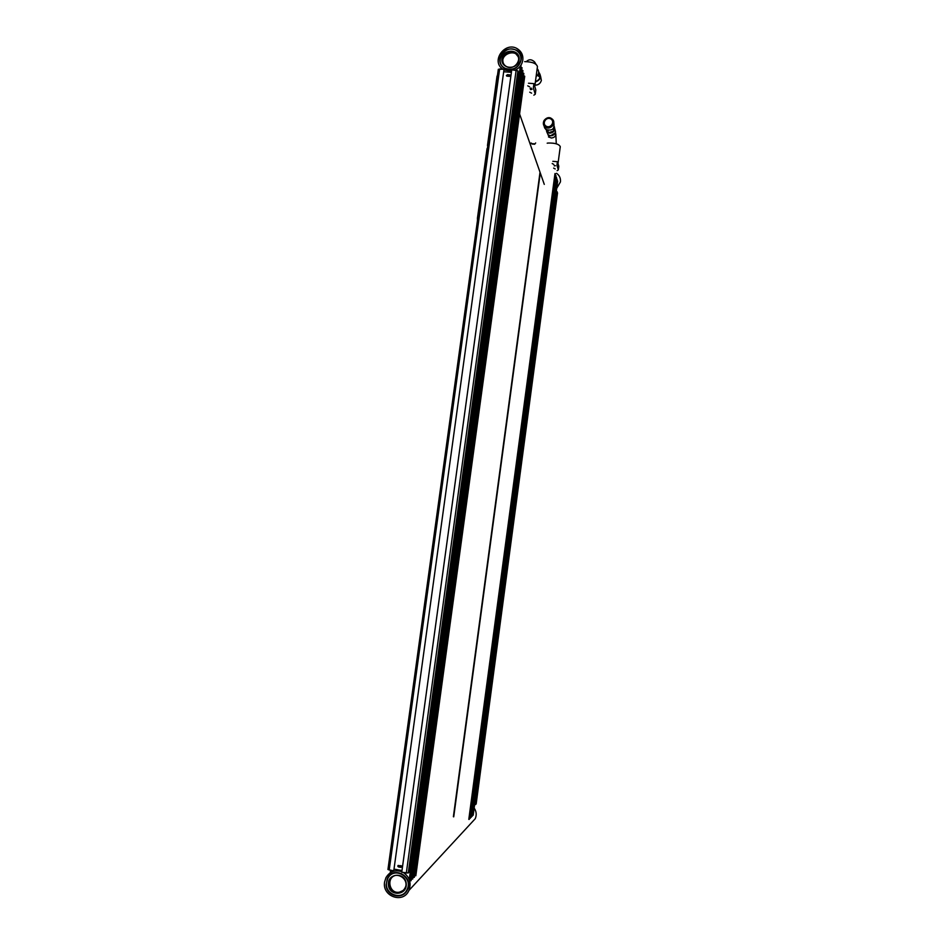 <?xml version="1.0" encoding="UTF-8"?>
<svg xmlns="http://www.w3.org/2000/svg" width="945" height="945" viewBox="0 0 945 945"><rect width="100%" height="100%" fill="white"/><g stroke="black" fill="none" stroke-linecap="round" stroke-linejoin="round"><path stroke-width="1.42" d="M520.896 59.984C518.309 68.04 513.04 70.804 505.102 68.276C492.947 62.335 505.61 43.021 516.655 50.652C519.868 52.896 521.286 56.003 520.896 59.984M502.799 69.127C490.278 60.882 505.658 40.422 517.86 49.105C521.628 51.762 523.282 55.436 522.821 60.114C522.053 64.579 519.596 67.886 515.438 70.036M511.552 71.206L504.157 69.977M556.57 173.289C559.487 175.404 560.787 178.286 560.432 181.912L556.711 188.338M386.576 882.346L387.71 878.708C393.581 865.833 413.567 876.936 407.071 889.528C402.334 900.939 384.308 894.572 386.576 882.346M403.48 872.566C409.74 877.149 411.547 883.126 408.901 890.473C403.302 904.046 381.898 896.498 384.591 881.992L385.95 877.657C389.73 871.491 395.022 869.506 401.826 871.727M474.154 808.034C476.434 811.424 476.8 814.992 475.24 818.713L471.153 823.13M555.447 203.057L556.251 192.237L555.188 203.033M555.376 203.6L554.691 203.541L555.376 203.6M474.792 803.734L475.867 800.569L474.733 803.734M476.044 799.234L475.335 799.813L476.245 797.852L475.536 798.43L476.256 797.793L475.335 799.765L476.067 799.186L475.158 801.159L476.044 799.234M476.422 796.446L475.701 797.025L476.989 792.288L476.268 792.583L477.001 792.241L476.079 794.19L476.812 793.635L475.713 796.978L476.445 796.411L475.512 798.419L476.434 796.458M555.684 190.5L554.809 201.923L554.29 200.907L554.809 201.876L555.317 193.489L555.849 194.103L555.577 191.599L556.026 192.804L555.625 190.5M554.809 201.923L554.113 201.864L554.809 201.923M474.733 802.966L474 803.569L475.288 798.726L474.378 800.71L475.122 800.131L473.906 804.396L474.721 802.966M475.477 797.379L474.744 797.958L475.489 797.391M474.662 798.738L475.406 797.911L474.567 798.726M475.654 795.985L474.933 796.564L476.032 793.139L474.756 797.911L475.678 795.997M554.302 199.678L554.928 190.441L554.042 199.655M554.231 200.234L553.534 200.163L554.231 200.234M555.518 190.571L555.105 188.752L555.258 190.547M473.764 803.923L473.032 804.538L473.965 802.529L473.221 803.132L474.154 801.136L473.41 801.726L474.343 799.671L473.421 801.667L474.166 801.076L473.232 803.085L473.977 802.482L473.043 804.49L473.764 803.923M472.866 805.683L473.693 804.467L472.807 805.683M474.52 798.312L473.799 798.915L474.52 798.265L474.437 798.903L474.012 798.182M473.705 799.683L474.449 798.856L473.599 799.671M474.709 796.918L473.977 797.497L474.91 795.525L474.166 796.092L475.087 794.119L474.307 794.414L475.087 794.06L473.799 798.856L474.721 796.918M553.723 197.977L553.817 192.626L553.451 197.954M553.652 198.521L552.943 198.462L553.652 198.521M554.42 192.745L554.526 186.992L554.16 192.721M472.795 804.904L471.968 806.345L472.795 804.904M472.984 803.486L472.075 805.471L473.008 803.498M473.173 802.081L472.264 804.053L473.197 802.092M473.362 800.675L472.63 801.277L473.563 799.269L472.819 799.86L473.752 797.864L473.008 798.442L473.941 796.458L473.197 797.037L474.13 795.052L473.386 795.359L474.142 794.993L473.197 796.978L473.953 796.411L472.453 802.636L473.374 800.687M553.132 196.241L553.404 189.555L552.872 196.217M553.061 196.796L552.352 196.737L553.061 196.796M554.018 189.685L553.935 185.598L553.746 189.661M470.905 807.656L471.756 806.428L471.071 806.498L472.783 798.808L472.027 799.399L472.972 797.403L472.216 797.982L473.161 795.985L472.417 796.304L473.15 795.926L471.649 802.187L472.417 801.596L471.46 803.616L472.228 803.014L471.271 805.034L472.039 804.419L471.082 806.451L471.827 805.825L471.744 806.475L470.846 807.656M521.097 101.623L520.423 99.461L521.238 100.631L521.191 93.838L521.9 95.776L521.628 90.59L522.337 92.539L521.853 88.96L522.644 90.295L521.983 87.578L522.644 90.236L521.841 89.031L522.431 91.854L521.628 90.649L522.207 93.472L521.404 92.267L521.983 95.091L521.179 93.898L521.77 96.709L520.967 95.528L521.002 102.308L520.128 100.572L520.778 101.599M521.002 102.308L519.904 102.214L521.002 102.308M416.355 862.667L417.69 860.86L417.773 860.186L416.591 861.19L418.044 858.426L416.839 859.407L418.292 856.643L417.076 857.623L418.529 854.871L417.324 855.827L419.013 851.315L417.808 852.26L419.497 847.759L418.222 848.374L419.486 847.677L417.82 852.201L419.025 851.256L417.584 853.985L418.789 853.028L417.336 855.768L418.54 854.8L417.099 857.552L418.304 856.583L416.851 859.348L418.056 858.355L416.603 861.131L417.784 860.115L417.678 860.93L416.272 862.655M521.073 84.802L521.746 87.495L520.943 86.267L521.427 89.869L520.719 87.897L521.203 91.488L520.494 89.527L520.99 93.118L520.27 91.169L520.766 94.748L520.045 92.799L520.541 96.378L519.821 94.429L520.104 99.627L519.289 97.878L520.104 99.568L519.514 96.756L520.329 97.937L519.833 94.37L520.553 96.307L520.057 92.74L520.778 94.689L520.719 87.838L521.439 89.81L520.943 86.208L521.746 87.554L520.99 84.802M520.104 99.627L518.982 99.532L520.104 99.627M414.808 864.238L416.261 861.757L415.032 862.761L416.497 859.962L415.28 860.954L416.745 858.178L415.552 859.182L415.67 858.367L416.993 856.394L415.765 857.363L417.477 852.815L416.261 853.772L417.454 852.733L415.776 857.304L417.005 856.324L415.54 859.099L416.757 858.119L415.292 860.895L416.485 859.879L416.367 860.694L415.044 862.691L416.237 861.675L416.131 862.478L414.713 864.238M417.69 851.008L416.497 851.977L417.962 849.236L416.757 849.874L417.973 849.177L416.296 853.737L417.725 851.032M520.163 82.002L520.837 84.719L520.022 83.479L520.518 87.105L519.797 85.109L520.293 88.747L519.573 86.751L520.069 90.377L519.348 88.393L519.856 92.008L519.124 90.035L519.632 93.649L518.899 91.689L519.407 95.28L518.675 93.331L519.183 96.922L518.368 95.15L519.183 96.862L518.687 93.26L519.407 95.221L518.911 91.618L519.715 92.953L519.029 90.732L519.856 91.948L519.36 88.334L520.163 89.68L519.478 87.448L519.585 86.692L520.388 88.05L519.703 85.806L519.809 85.05L520.612 86.42L519.927 84.164L520.034 83.408L520.837 84.778L520.081 82.002M518.049 96.839L519.183 96.922L518.049 96.827M413.225 865.833L414.571 863.99L414.69 863.328L413.449 864.344L414.938 861.521L413.697 862.537L415.186 859.726L413.945 860.73L415.434 857.93L414.193 858.922L415.67 856.135L414.442 857.115L415.918 854.339L414.69 855.308L416.166 852.532L414.938 853.5L416.414 850.736L415.186 851.386L416.391 850.654L414.701 855.249L415.906 854.245L415.788 855.071L414.453 857.056L415.658 856.052L415.54 856.867L414.205 858.851L415.41 857.847L415.304 858.662L413.957 860.659L415.198 859.666L413.721 862.466L414.949 861.462L413.473 864.273L414.678 863.246L414.56 864.061L413.13 865.833M517.435 92.409L518.262 94.122L517.647 91.252L518.486 92.48L517.872 89.598L518.71 90.826L518.427 85.546L519.159 87.542L518.651 83.892L519.384 85.9L518.876 82.239L519.608 84.259L519.1 80.585L519.833 82.617L519.23 79.179L519.927 81.92L519.821 82.676L519.006 81.294L519.596 84.318L518.864 82.298L519.478 85.204L518.64 83.951L519.254 86.845L518.415 85.605L519.029 88.487L518.191 87.259L518.25 94.181L517.34 92.409M518.25 94.181L517.116 94.087L518.25 94.181M411.63 867.439L412.989 865.585L413.083 864.899L411.855 865.939L413.355 863.104L412.103 864.12L413.603 861.297L412.351 862.312L413.851 859.489L412.599 860.493L414.099 857.682L412.847 858.674L414.347 855.875L413.095 856.855L414.595 854.067L413.343 855.036L414.843 852.26L413.603 852.91L414.82 852.166L413.107 856.796L414.323 855.78L414.217 856.607L412.859 858.615L414.075 857.599L413.969 858.414L412.611 860.422L413.863 859.43L412.363 862.242L413.627 861.238L412.114 864.061L413.378 863.045L411.866 865.88L413.095 864.829L412.977 865.655L411.536 867.439M517.399 90.72L516.702 88.452L516.809 87.696L517.636 89.066L517.033 86.03L517.777 88.039L517.258 84.377L518.002 86.397L517.706 81.057L518.451 83.089L517.836 80.16L518.675 81.435L518.167 77.738L518.982 79.144L518.297 76.309L518.994 79.085L518.155 77.797L518.214 84.802L517.387 83.42L517.99 86.456L517.246 84.436L517.317 91.417L516.218 89.574L517.069 90.685M517.317 91.417L515.982 91.311L517.317 91.417M509.591 74.856L509.379 76.356L506.792 76.12L507.288 74.69L509.591 74.856L510.241 75.73L506.402 75.446M410 869.081L411.512 866.53L410.236 867.569L411.642 865.384L411.736 864.687L410.496 865.738L412.008 862.88L410.744 863.907L412.256 861.06L410.992 862.076L412.504 859.241L411.24 860.257L412.752 857.422L411.488 858.426L413 855.603L411.736 856.595L413.248 853.784L411.996 854.457L413.225 853.701L411.5 858.355L412.764 857.363L411.252 860.186L412.516 859.182L411.004 862.017L412.268 861.001L410.756 863.848L412.02 862.82L410.508 865.667L411.772 864.64L410.26 867.498L411.488 866.435L411.382 867.262L409.728 869.034M509.851 75.624L507.193 75.505M401.105 865.703L401.708 866.931L400.881 867.356L398.495 866.943L397.904 865.703L401.105 865.703M398.944 866.506L398.282 865.455M504.039 69.221L393.758 870.853L504.039 69.221L498.322 69.28L387.946 869.506L498.322 69.28M409.35 871.857L408.264 873.003L401.755 872.259L511.753 69.776L517.907 70.816L518.51 72.812L409.327 871.786M432.302 700.41L431.853 702.938L432.302 700.41M454.226 539.973L453.801 542.454L454.226 539.973M475.725 382.654L475.335 385.099L475.725 382.654M496.81 228.347L496.456 230.793L496.81 228.347M393.758 870.853L387.946 869.506M503.909 71.785L511.399 72.316M401.991 870.534L394.23 869.164M556.31 191.339L557.503 192.934M557.526 192.886L476.162 803.959L474.603 804.679M541.001 315.016L541.261 313.126L541.001 315.016M525.219 433.554L525.491 431.652L525.219 433.554M509.201 553.864L509.485 551.951L509.201 553.864M492.936 675.982L493.243 674.045L492.936 675.982M531.149 142.967L532.011 144.018L531.149 142.967M532.011 144.018L534.669 144.231L535.673 142.967L534.669 144.231M531.893 143.652L534.539 143.864M502.563 58.944C504.772 52.436 509.012 50.38 515.308 52.778C523.813 57.621 514.718 71.513 506.331 66.481C503.52 64.78 502.267 62.264 502.563 58.944M501.972 58.649C503.342 48.006 520.636 49.187 519.1 59.854C517.718 70.544 500.401 69.304 501.972 58.649M499.799 58.495C502.775 49.778 508.469 47.061 516.891 50.333C528.054 56.842 516.053 75.151 504.913 68.619C501.098 66.351 499.397 62.984 499.799 58.495M389.045 884.591L389.966 879.819C394.526 869.766 410.118 878.437 405.027 888.229C401.743 896.108 389.305 893.249 389.045 884.591M388.371 884.768C387.356 872.837 405.405 871.762 406.255 883.74C407.271 895.718 389.175 896.734 388.371 884.768M386.103 884.898L387.356 878.496C393.451 865.159 414.158 876.665 407.437 889.717C403.078 900.278 386.434 896.474 386.103 884.898M528.503 83.231L533.913 83.632L535.827 89.999L535.26 94.228L533.854 95.161M529.732 92.185L531.598 93.153M533.913 83.632L533.334 87.909L535.26 94.228M529.625 86.822L527.735 85.841M552.849 161.335L557.432 161.713L558.814 166.285L558.33 169.876L557.137 170.667M553.628 168.092L555.211 168.942M557.432 161.713L556.948 165.351L558.33 169.876M553.805 164.406L552.199 163.544M536.11 76.498C538.839 74.407 539.371 71.985 537.717 69.233M554.077 127.291C554.609 130.54 553.179 132.335 549.777 132.702L547.687 131.887L546.375 129.796M554.325 126.618C555.353 130.445 553.817 132.643 549.718 133.186L547.368 132.276L545.797 129.004M531.976 89.066L530.417 89.385M532.035 89.291L530.476 89.574M524.664 61.626C532.283 61.815 536.547 63.48 537.445 66.622L534.764 86.468M555.258 165.611L554.219 165.741M558.011 163.627L560.279 146.629C558.944 144.053 554.845 142.86 548.005 143.049L547.19 143.203M554.266 165.883L555.388 165.741M535.366 82.002C540.694 79.9 541.828 76.628 538.78 72.186L538.697 72.115M535.413 81.66C540.28 79.711 541.367 76.687 538.662 72.564M535.425 81.577C540.008 79.793 541.072 76.935 538.603 73.025M539.926 75.399L538.508 73.415M539.985 77.053L538.378 73.804M539.926 76.51L538.107 74.407M539.678 75.588L538.65 74.584M553.794 122.673C554.809 128.957 552.187 131.237 545.95 129.5L544.603 127.823M544.273 126.913L544.131 125.803M491.731 117.085L497.483 75.411M497.377 75.352L497.07 76.356M491.731 115.066L496.999 76.356M491.672 115.054L487.466 145.542M491.246 118.101L487.526 145.542M491.305 118.101L491.731 117.097M477.473 220.445L481.726 189.638M477.473 218.425L477.485 220.386M477.402 218.413L481.288 190.725M481.726 189.614L481.655 187.653L481.229 190.725M481.655 187.653L487.041 148.601M481.714 187.653L487.1 148.601M557.266 180.79L555.849 191.433M554.455 201.899L475.678 793.079M474.225 804.041L472.724 815.24M556.699 179.007L555.282 189.697M553.876 200.198L474.721 794.001M473.256 805.01L471.756 816.267M556.132 177.211L554.703 187.949M553.297 198.485L473.764 794.922M472.287 805.99L470.775 817.295M555.565 175.392L554.124 186.177M552.707 196.773L472.795 795.867M471.307 806.971L469.795 818.335M554.987 173.561L468.803 819.386M540.268 172.923L453.73 816.846M524.168 75.954L522.361 89.255M520.577 102.273L419.048 847.606M417.147 861.509L415.198 875.802M523.282 73.131L521.451 86.515M519.667 99.591L417.501 849.082M415.599 863.068L413.638 877.444M522.384 70.284L520.541 83.739M518.746 96.886L415.954 850.583M414.028 864.651L412.055 879.11M521.475 67.414L519.62 80.927M517.825 94.146L414.382 852.095M412.445 866.246L410.461 880.787M520.341 66.044L518.699 78.092M516.88 91.381L412.788 853.63M410.839 867.864L409.244 879.535M501.5 68.04L501.37 69.032M390.994 870.357L390.698 872.507M476.977 792.229L476.28 792.111M476.032 793.139L475.323 793.02M475.087 794.06L474.366 793.942M474.118 794.993L473.398 794.863M473.15 795.926L472.429 795.796M417.784 860.115L417.147 860.009M418.033 858.343L417.383 858.225M418.269 856.56L417.619 856.442M418.517 854.788L417.855 854.67M418.753 853.004L418.103 852.886M419.237 849.449L418.576 849.342M419.486 847.677L418.34 847.476M416.485 859.879L415.835 859.773M416.721 858.095L416.072 857.977M416.969 856.3L416.32 856.194M417.217 854.516L416.556 854.398M417.454 852.733L416.792 852.614M417.844 849.909L417.253 849.803M417.95 849.153L416.792 848.953M414.678 863.246L414.028 863.128M415.162 859.643L414.512 859.525M415.41 857.847L414.749 857.729M415.658 856.052L414.997 855.934M415.906 854.245L415.233 854.138M416.048 853.205L415.457 853.099M416.143 852.449L415.481 852.331M416.391 850.654L415.233 850.453M413.095 864.829L412.433 864.71M413.343 863.021L412.681 862.903M413.839 859.407L413.166 859.288M414.075 857.599L413.414 857.481M414.229 856.536L413.638 856.442M414.323 855.78L413.65 855.674M414.571 853.973L413.898 853.855M414.713 852.922L414.123 852.827M414.82 852.166L413.638 851.965M509.887 76.226L506.614 75.99M401.66 866.069L398.105 865.443M401.613 867.085L397.869 866.423M411.488 866.435L410.839 866.329M411.736 864.616L411.075 864.498M411.985 862.797L411.323 862.679M412.233 860.978L411.571 860.86M412.386 859.915L411.796 859.82M412.481 859.159L411.819 859.04M412.634 858.095L412.044 858.001M412.729 857.339L412.055 857.221M412.882 856.276L412.292 856.182M412.977 855.52L412.303 855.402M413.13 854.469L412.528 854.363M413.225 853.701L411.866 853.465M507.288 74.69L507.548 75.458M401.649 866.057L398.128 865.478M408.264 873.003L517.907 70.816M516.159 70.084L406.315 873.074M409.315 871.94L518.51 72.682M389.21 870.05L499.645 68.902M557.515 192.839L476.15 803.994M557.16 191.74L475.548 804.608M518.486 57.066L515.509 53.381C509.213 50.995 504.973 53.038 502.775 59.547L503.023 62.76M504.276 64.827C497.058 54.526 518.262 46.707 518.722 59.511M391.809 877.373L390.32 879.476L389.399 884.248C390.309 889.576 393.333 892.364 398.471 892.612L403.692 890.261M405.535 886.882C404.224 890.143 401.885 891.95 398.506 892.304C389.364 893.261 386.292 878.153 395.081 875.543M531.137 88.039L530.11 88.405M535.957 64.201L534.622 61.992C531.704 59.192 528.952 59.062 526.353 61.602M536.76 71.69L537.398 66.977M536.819 71.3L537.386 67.119M549.033 136.151L548.596 135.182M549.033 132.572L553.38 131.154M555.412 132.383C556.262 135.69 554.928 137.568 551.396 138.017L549.352 137.226L548.017 134.757M547.793 131.969L548.194 130.481M552.955 128.933L553.864 130.434M547.698 131.898L548.053 130.457M553.049 128.827L554.124 129.808M547.12 132.064L547.852 133.859L547.143 132.087M547.131 131.343L547.368 130.268M553.51 128.272L554.302 128.969M547.108 131.308L547.332 130.256M554.809 128.815L555.518 131.768C554.904 134.391 553.227 135.726 550.498 135.773L548.159 134.875L546.6 131.485M555.235 132.855L550.533 135.82L548.419 135.064M548.159 134.863L546.694 131.603M547.946 134.178L547.462 133.233M547.935 134.143L547.521 133.351M534.941 85.121C538.237 85.121 540.363 83.562 541.355 80.455L540.587 76.356M538.969 74.832L539.241 75.789L537.776 74.938M539.949 77.242L537.492 75.328M550.793 118.952C555.388 121.562 550.675 128.874 546.139 126.181C541.556 123.571 546.257 116.27 550.793 118.952M545.95 129.5L545.17 126.949C540.115 123.169 546.742 114.971 551.396 118.479L552.128 119.011C557.113 122.944 549.99 131.048 545.17 126.949C543.151 125.071 542.82 122.874 544.178 120.358C546.163 117.841 548.572 117.215 551.408 118.491L552.128 119.011M544.285 184.381L519.585 113.92M475.24 818.713L408.901 890.473M557.692 180.967L473.197 815.228M557.137 179.184L472.228 816.256M556.57 177.388L471.26 817.283M556.003 175.569L470.267 818.311M555.424 173.738L469.275 819.362M539.997 172.392L453.387 816.716M524.723 76.226L415.824 875.755M523.837 73.403L414.264 877.397M522.939 70.568L412.693 879.063M522.03 67.686L411.099 880.74M521.097 64.945L409.693 880.917M501.145 67.674L500.956 68.997M390.568 870.286L390.226 872.802M510.135 75.694L509.875 74.938M515.308 52.778L518.498 57.102M391.891 877.303L389.966 879.819M548.761 135.277L549.352 137.226L548.525 137.001M555.814 134.025L556.274 143.782M547.368 132.276L548.159 134.875C551.715 136.623 554.172 135.596 555.53 131.816M534.941 85.156C538.107 85.263 540.245 83.715 541.355 80.526M539.406 74.383L539.229 73.757M538.721 74.844L538.437 73.864"/></g></svg>
